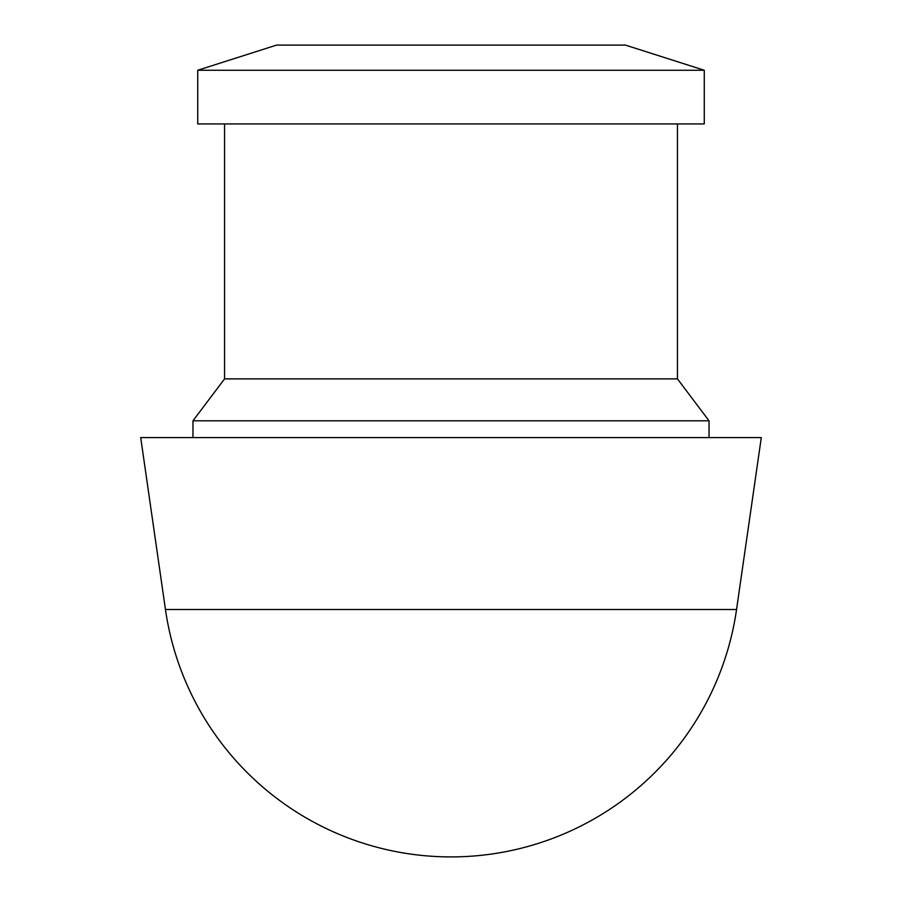 <?xml version="1.0" encoding="UTF-8"?>
<svg xmlns="http://www.w3.org/2000/svg" width="902" height="902" viewBox="0 0 902 902"><rect width="100%" height="100%" fill="white"/><g stroke="black" fill="none" stroke-linecap="round" stroke-linejoin="round"><path stroke-width="1.35" d="M704.27 70.255L625.436 45.1L276.564 45.1L197.73 70.255L704.27 70.255L704.27 123.935L197.73 123.935L197.73 70.255M451 609.515L736.551 609.515L761.299 437.583L140.701 437.583L165.449 609.515L451 609.515M709.028 420.806L677.436 378.874L224.564 378.874L192.972 420.806L709.028 420.806L709.028 437.583M165.449 609.515A288.493 288.493 0 0 0 736.551 609.515M677.436 378.874L677.436 123.935M224.564 378.874L224.564 123.935M192.972 437.583L192.972 420.806"/></g></svg>
